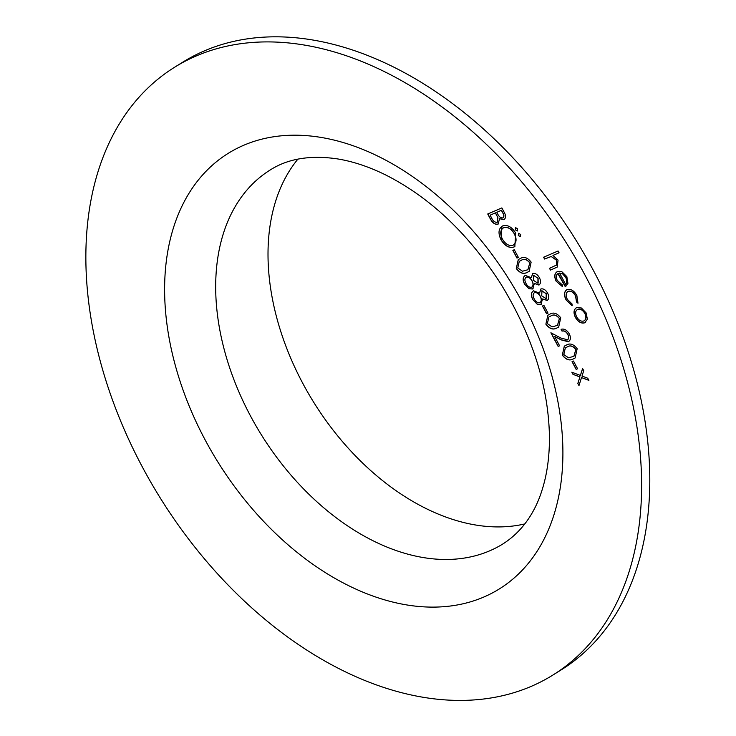 <?xml version="1.0" encoding="UTF-8"?>
<svg xmlns="http://www.w3.org/2000/svg" width="736" height="736" viewBox="0 0 736 736"><rect width="100%" height="100%" fill="white"/><g stroke="black" fill="none" stroke-linecap="round" stroke-linejoin="round"><path stroke-width="1.1" d="M572.038 361.661L573.482 361.036L577.594 368.773L576.15 369.389L572.038 361.661M567.235 339.986C568.854 338.9 569.038 337.033 567.778 334.392C566.113 331.632 564.199 330.547 562.037 331.136L561.08 329.332C564.126 328.431 566.858 329.94 569.278 333.859C571.053 337.649 570.731 340.28 568.302 341.743L561.071 339.857L554.622 336.453L559.599 345.8L558.146 346.426L550.887 332.773L560.878 338.045L567.585 339.793M568.781 341.486L561.191 339.784L554.622 336.453M542.441 306.01L543.895 305.385L548.007 313.113L546.554 313.738L542.441 306.01M539.249 284.85L534.364 283.498L532.671 289L528.936 288.733L524.547 284.068C522.477 279.974 522.726 277.076 525.292 275.393L531.272 277.693L532.708 273.47C535.302 273.019 537.556 274.454 539.47 277.803C541.098 281.207 540.896 283.636 538.835 285.08L539.194 284.887M512.854 250.35L514.298 249.725L518.411 257.462L516.966 258.078L512.854 250.35M515.586 227.645L517.656 228.813L517.362 230.994L515.301 229.825L515.448 227.728M517.555 230.883L515.301 229.825M487.729 213.983L501.86 207.911L503.948 211.83C506.092 215.492 506.055 218.123 503.838 219.724L499.597 218.693L498.042 224.112C495.19 224.774 492.715 223.21 490.618 219.42L487.729 213.983M504.252 219.503L499.597 218.693M578.054 303.094L576.656 301.916L575.626 295.798C573.51 292.109 571.044 290.6 568.238 291.254L568.118 291.327C565.754 292.882 565.506 295.568 567.364 299.386L572.01 303.94L572.111 305.753L566.076 299.902C563.693 295.007 564.015 291.557 567.042 289.57C570.75 288.65 574.025 290.61 576.849 295.458L577.999 303.223L576.536 301.99L575.506 295.863C573.39 292.183 570.924 290.674 568.118 291.327L567.741 291.52M566.481 289.864L567.042 289.57M543.61 257.223L558.1 250.994L559.066 252.798L552.948 255.429L558.044 260.102L557.216 267.076L550.454 270.112L549.498 268.309L556.6 264.997L556.609 260.323L551.218 256.514L544.566 259.026L543.61 257.223M556.195 265.3L556.71 264.923L556.609 260.323M531.318 686.329A357.954 239.77 -121.9 0 0 552.837 675.087A357.954 239.77 -121.9 0 0 567.318 244.49A357.954 239.77 -121.9 0 0 174.634 67.224A357.954 239.77 -121.9 0 0 150.852 482.292A357.954 239.77 -121.9 0 0 531.318 686.329M565.993 286.138L565.331 286.488L558.228 273.415C556.039 274.694 555.726 277.03 557.272 280.416L562.322 284.887L562.58 286.736L556.122 281.18C553.96 276.488 554.42 273.258 557.511 271.51L561.862 271.713L566.84 276.626L567.953 283.415L565.211 286.562L557.879 273.608M556.904 271.832L557.511 271.51M565.929 286.175L565.331 286.488M581.431 308.016L586.114 312.883L587.374 319.194L584.78 322.782C581.274 323.766 578.156 321.991 575.423 317.474C573.224 312.717 573.648 309.414 576.693 307.584L581.431 308.016M585.387 322.46L584.89 322.708C581.394 323.693 578.275 321.917 575.543 317.4L575.423 317.474M576.122 307.878L576.693 307.584M502.679 225.915C507.5 224.508 511.851 226.909 515.715 233.128L514.823 246.578L513.976 247.02C509.137 248.4 504.786 245.953 500.949 239.688C497.904 233.064 498.484 228.482 502.679 225.915L501.869 226.338M518.604 233.321L520.665 234.48L520.38 236.67L518.31 235.502L518.466 233.395M520.518 236.587L518.31 235.502M516.286 268.53L518.273 259.569L520.131 258.621C523.83 256.294 527.5 257.471 531.144 262.136L529.101 271.4L527.399 272.274C523.636 274.51 519.929 273.258 516.286 268.53L518.337 259.532M547.474 300.306L542.579 298.954L540.886 304.456L537.151 304.198L532.763 299.534C530.702 295.43 530.95 292.542 533.517 290.849L539.497 293.149L540.932 288.926C543.518 288.475 545.772 289.92 547.685 293.259C549.323 296.663 549.111 299.092 547.06 300.546L547.418 300.343M545.873 324.18L547.869 315.22L549.728 314.272C553.426 311.954 557.097 313.122 560.731 317.796L558.688 327.051L556.986 327.925C553.224 330.16 549.525 328.918 545.873 324.18L547.924 315.183M562.313 355.102L564.31 346.141L566.168 345.193C569.866 342.875 573.537 344.043 577.171 348.717L575.129 357.972L573.427 358.846C569.664 361.082 565.966 359.83 562.313 355.102L564.365 346.104M580.382 375.434L582.59 368.524L583.731 370.668L582.01 376.05L587.751 378.23L588.892 380.374L581.523 377.577L578.974 385.59L577.834 383.447L579.894 376.961L572.985 374.339L571.844 372.195L580.382 375.434L582.645 368.635M552.837 675.087L561.016 669.999A357.954 239.77 -121.9 0 0 575.497 239.402A357.954 239.77 -121.9 0 0 182.813 62.137L174.634 67.224M297.878 159.151A220.22 147.513 -121.9 0 0 313.711 402.279A220.22 147.513 -121.9 0 0 524.832 523.912M559.056 252.779L552.948 255.429M557.272 267.039L550.454 270.112M550.574 270.038L549.626 268.254M556.729 260.25L551.218 256.514M551.338 256.441L544.566 259.026M544.686 258.962L543.738 257.168M562.562 286.635L556.122 281.18M556.241 281.106C554.079 276.414 554.539 273.185 557.63 271.437M565.524 284.206L565.644 284.133C567.189 282.486 567.217 280.168 565.736 277.196L562.755 273.829L559.599 273.056L565.524 284.206C567.07 282.56 567.106 280.241 565.616 277.27L562.635 273.902L559.599 273.056M572.231 305.679L566.076 299.902M566.196 299.828C563.813 294.934 564.135 291.484 567.162 289.496M585.442 322.423L584.89 322.708M575.543 317.4C573.335 312.644 573.767 309.341 576.812 307.51M583.924 320.914C586.242 319.507 586.583 316.986 584.954 313.343C582.829 309.911 580.428 308.568 577.76 309.313L577.236 309.598M584.32 320.712L583.804 320.979C586.123 319.58 586.472 317.06 584.835 313.416C582.71 309.985 580.308 308.642 577.64 309.387L577.291 309.562M577.76 309.313L577.64 309.387C575.331 310.785 575.009 313.297 576.684 316.922C578.772 320.372 581.146 321.724 583.804 320.979M498.539 223.845L498.042 224.112M498.162 224.038C495.3 224.701 492.826 223.137 490.737 219.346L490.618 219.42M490.737 219.346L487.858 213.928M497.196 222.235L497.978 217.865L495.512 212.833L490.139 215.17L491.501 217.736C492.89 220.929 494.748 222.447 497.085 222.309L497.389 222.143M503.157 217.764L502.854 217.93C504.16 216.835 504.096 215.114 502.67 212.787L501.372 210.33L496.837 212.281L497.481 213.495C498.824 216.596 500.609 218.068 502.854 217.93M502.973 217.856C504.27 216.761 504.215 215.041 502.789 212.713L501.492 210.257L496.837 212.281M497.978 217.865L495.392 212.906L490.139 215.17M497.085 222.309L497.858 217.939M514.887 246.542L513.976 247.02M514.096 246.946C509.257 248.326 504.905 245.879 501.06 239.614L500.949 239.688M501.06 239.614L501.924 226.302M513.139 245.143C516.534 243 516.957 239.209 514.436 233.772C511.29 228.62 507.73 226.578 503.764 227.645L503.056 228.022M513.682 244.867L513.02 245.217C516.414 243.073 516.847 239.283 514.317 233.846C511.17 228.694 507.61 226.651 503.645 227.718L503.111 227.985M503.764 227.645L503.645 227.718C500.278 229.844 499.845 233.597 502.357 238.988C505.476 244.214 509.027 246.293 513.02 245.217M515.412 229.761L515.706 227.571M518.429 235.428L518.714 233.248M518.402 257.444L516.966 258.078M517.077 258.005L512.983 250.295M529.156 271.363L527.399 272.274M527.51 272.2C523.756 274.436 520.048 273.185 516.405 268.456M527.924 269.698L529.837 262.752C526.93 259.238 524.05 258.437 521.217 260.342L519.358 261.308M529.727 262.826C526.81 259.311 523.931 258.511 521.097 260.415L519.294 261.344L517.767 267.968L522.486 271.234L527.868 269.735L529.837 262.752M538.954 285.007L534.364 283.498M533.149 288.742L532.671 289M532.79 288.926L528.936 288.733M529.055 288.659L524.547 284.068M524.667 283.995C522.597 279.901 522.845 277.003 525.412 275.319M532.827 273.396L531.272 277.693M531.806 287.132C533.444 285.844 533.563 283.783 532.165 280.94C530.518 278.024 528.577 276.754 526.332 277.141L525.992 277.334M532.018 287.022L531.686 287.206C533.324 285.918 533.444 283.857 532.045 281.014C530.398 278.088 528.457 276.828 526.212 277.214L526.047 277.297M538.172 283.121L538.08 278.245L533.526 275.347M533.766 275.209L533.471 280.342L537.924 283.259L537.97 278.318L533.582 275.31M526.332 277.141L526.212 277.214C524.538 278.512 524.474 280.591 526.01 283.47C527.592 286.368 529.478 287.62 531.686 287.206M547.17 300.472L542.579 298.954M541.374 304.198L540.886 304.456M541.006 304.382L537.151 304.198M537.271 304.124L532.763 299.534M532.882 299.46C530.812 295.357 531.061 292.468 533.628 290.775M541.052 288.852L539.497 293.149M540.022 302.597C541.659 301.309 541.788 299.239 540.39 296.396C538.743 293.48 536.792 292.21 534.548 292.606L534.207 292.79M540.242 302.478L539.902 302.671C541.549 301.374 541.668 299.313 540.27 296.47C538.623 293.554 536.673 292.284 534.428 292.67L534.262 292.753M546.388 298.577L546.305 293.71L541.742 290.803M541.99 290.665L541.696 295.808L546.149 298.715L546.186 293.784L541.797 290.766M534.548 292.606L534.428 292.67C532.754 293.968 532.689 296.056 534.226 298.926C535.808 301.824 537.703 303.076 539.902 302.671M547.998 313.094L546.554 313.738M546.673 313.665L542.57 305.955M558.753 327.014L556.986 327.925M557.106 327.851C553.343 330.087 549.645 328.845 545.992 324.107M557.52 325.349L559.434 318.403C556.517 314.898 553.647 314.097 550.813 316.002L548.946 316.968M559.314 318.476C556.398 314.971 553.527 314.171 550.694 316.075L548.89 317.004L547.354 323.619L552.074 326.885L557.456 325.386L559.434 318.403M567.346 339.912C568.974 338.827 569.158 336.959 567.898 334.319L567.778 334.392M567.898 334.319C566.232 331.559 564.319 330.473 562.157 331.062L562.037 331.136M562.157 331.062L561.209 329.286M559.59 345.782L558.146 346.426M558.265 346.352L551.108 332.884M575.193 357.935L573.427 358.846M573.546 358.772C569.784 361.008 566.085 359.757 562.433 355.028M573.96 356.27L575.874 349.324C572.958 345.819 570.087 345.018 567.244 346.923L565.386 347.88M575.754 349.398C572.838 345.892 569.968 345.092 567.134 346.996L565.331 347.916L563.794 354.54L568.514 357.806L573.896 356.307L575.874 349.324M577.585 368.754L576.15 369.389M576.26 369.316L572.166 361.606M588.809 380.227L581.523 377.577M579.03 385.406L577.834 383.447M577.944 383.373L579.894 376.961M580.014 376.887L572.985 374.339M573.105 374.265L572.047 372.269M483.837 597.025A256.533 171.838 -121.9 0 0 441.25 199.051A256.533 171.838 -121.9 0 0 166.134 317.391A256.533 171.838 -121.9 0 0 483.837 597.025M489.725 550.813A220.22 147.513 -121.9 0 0 502.973 543.895C523.747 530.656 536.194 509.956 542.506 488.621C547.308 473.064 549.617 455.474 549.433 435.832C548.311 385.554 532.082 334.871 500.747 283.792C468.252 233.468 429.723 197.11 385.167 174.699C368.396 166.511 352.323 161.221 336.95 158.82C310.123 154.983 287.905 158.682 270.296 169.924A220.22 147.513 -121.9 0 0 255.668 425.288A220.22 147.513 -121.9 0 0 489.725 550.813"/></g></svg>
